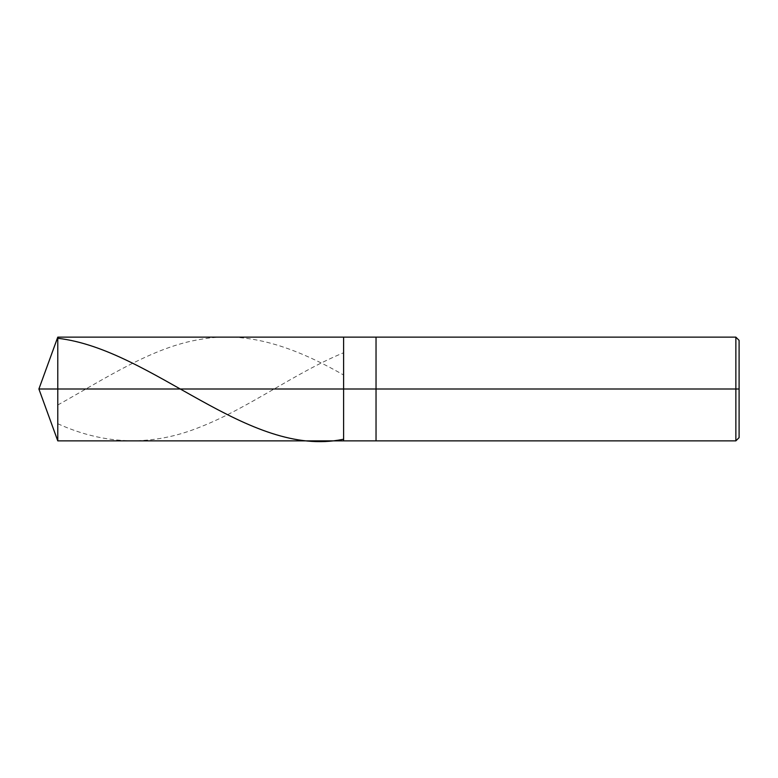 <?xml version="1.0" encoding="UTF-8"?>
<svg xmlns="http://www.w3.org/2000/svg" width="778" height="778" viewBox="0 0 778 778"><rect width="100%" height="100%" fill="white"/><g stroke="black" fill="none" stroke-linecap="round" stroke-linejoin="round"><path stroke-width="0.58" stroke-dasharray="3.89 2.92" d="M343.613 389L343.613 337.137L343.613 440.863L343.613 389L38.9 389L57.776 389L57.776 440.863L57.776 337.137L57.776 389L57.776 337.137L57.776 389L343.613 389L343.613 337.137L343.613 440.863L343.613 337.137L343.613 389L376.037 389L376.037 440.863L376.037 389L343.613 389M739.1 389L739.1 340.375L739.1 437.625L739.1 389L735.862 389L735.862 440.863L735.862 389L376.037 389L376.037 440.863L376.037 337.137L376.037 389L376.037 337.137L376.037 389L735.862 389L735.862 440.863L735.862 337.137L735.862 389L735.862 337.137L735.862 389L739.1 389L739.1 340.375L739.1 389M57.776 423.728C105.312 445.288 152.848 446.358 200.374 426.937C247.91 408.372 295.446 372.681 342.972 353.017M57.776 404.998C105.312 378.555 152.848 346.9 200.374 339.403C247.91 330.494 295.446 347.503 342.972 374.646"/><path stroke-width="1.17" d="M739.1 340.375L735.862 337.137L57.776 337.137L38.9 389L57.776 389L57.776 440.863L57.776 389L57.776 440.863L57.776 389L343.613 389L343.613 440.863L343.613 337.137L343.613 389L38.9 389L57.776 440.863L735.862 440.863L739.1 437.625M57.776 389L57.776 337.137L57.776 389M343.613 389L343.613 440.863L343.613 389L376.037 389L376.037 440.863L376.037 389L376.037 440.863L376.037 389L735.862 389L735.862 440.863L735.862 389L735.862 440.863L735.862 389L739.1 389L739.1 437.625L739.1 340.375L739.1 389L735.862 389L735.862 337.137L735.862 389L376.037 389L376.037 337.137L376.037 389L343.613 389L343.613 337.137L343.613 389M376.037 389L376.037 337.137L376.037 389M735.862 389L735.862 337.137L735.862 389M57.776 338.274C152.848 349.38 247.91 458.787 342.972 439.337"/></g></svg>
